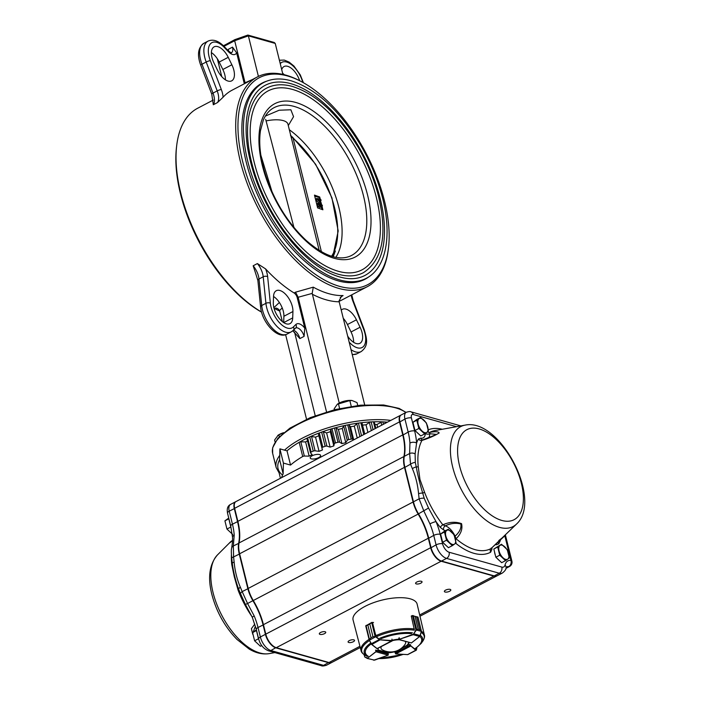 <?xml version="1.0" encoding="UTF-8"?>
<svg xmlns="http://www.w3.org/2000/svg" width="701" height="701" viewBox="0 0 701 701"><rect width="100%" height="100%" fill="white"/><g stroke="black" fill="none" stroke-linecap="round" stroke-linejoin="round"><path stroke-width="1.05" d="M319.516 454.555A5.371 2.007 166.1 0 0 313.47 455.203A5.371 2.007 166.1 0 0 310.219 457.99A5.371 2.007 166.1 0 0 315.906 458.647A5.371 2.007 166.1 0 0 320.637 455.413A5.371 2.007 166.1 0 0 319.516 454.555M353.278 440.07L352.656 439.255A1.577 0.587 166.1 0 0 351.21 439.106A69.46 25.928 166.1 0 0 348.721 439.615A1.577 0.587 166.1 0 0 347.249 440.359L345.768 442.69A63.151 23.571 166.1 0 0 341.922 443.628L339.599 442.235A1.577 0.587 166.1 0 0 337.97 442.243A69.46 25.928 166.1 0 0 335.516 442.936A1.577 0.587 166.1 0 0 334.289 443.733L333.834 445.924A63.151 23.571 166.1 0 0 330.127 447.124L326.911 446.125A1.577 0.587 166.1 0 0 325.141 446.3A69.46 25.928 166.1 0 0 322.828 447.15A1.577 0.587 166.1 0 0 321.89 447.965L322.486 449.928A63.151 23.571 166.1 0 0 319.06 451.348L315.073 450.796A1.577 0.587 166.1 0 0 313.242 451.12A69.46 25.928 166.1 0 0 311.148 452.092A1.577 0.587 166.1 0 0 310.482 452.793A1.577 0.587 166.1 0 0 310.543 452.907L312.155 454.563A63.151 23.571 166.1 0 0 309.141 456.149L304.339 456.053L300.817 441.84A1.577 0.587 166.1 0 0 299.187 442.305A69.46 25.928 166.1 0 0 287.024 450.857L279.901 448.85L283.414 463.072L283.143 473.876A69.46 25.928 166.1 0 0 281.644 477.626M283.143 473.876L279.62 459.663A69.46 25.928 166.1 0 0 278.052 468.627L280.435 478.257M307.537 440.911A63.151 23.571 166.1 0 0 305.618 441.928L309.141 456.149M300.817 441.84L305.618 441.928M304.339 456.053A1.577 0.587 166.1 0 0 302.709 456.517A69.46 25.928 166.1 0 0 290.547 465.078L287.024 450.857A69.46 25.928 -13.9 0 1 387.381 422.195M283.414 463.072L290.547 465.078M279.901 448.85L279.62 459.663A69.46 25.928 -13.9 0 0 282.556 475.05M385.48 422.563A1.577 0.587 166.1 0 0 385.559 422.291A1.577 0.587 166.1 0 0 384.919 421.984A69.46 25.928 166.1 0 0 382.877 421.862A1.577 0.587 166.1 0 0 381.029 422.3L376.945 424.508A63.151 23.571 166.1 0 0 374.912 424.482M377.637 427.303L376.945 424.508M374.316 422.256A1.577 0.587 166.1 0 0 374.325 422.116A1.577 0.587 166.1 0 0 373.423 421.809A69.46 25.928 166.1 0 0 371.144 421.906A1.577 0.587 166.1 0 0 369.357 422.466L366.018 424.806A63.151 23.571 166.1 0 0 362.54 425.104M367.902 432.403L366.018 424.806M362.04 423.071L364.757 434.05L362.04 423.089A1.577 0.587 166.1 0 0 362.04 423.071A1.577 0.587 166.1 0 0 360.857 422.791A69.46 25.928 166.1 0 0 358.421 423.097A1.577 0.587 166.1 0 0 356.765 423.763L354.303 426.147A63.151 23.571 166.1 0 0 350.474 426.786L353.698 439.851M357.238 437.994L354.303 426.147M352.656 439.255L349.133 425.034L350.474 426.786M349.133 425.034A1.577 0.587 166.1 0 0 347.696 424.885A69.46 25.928 166.1 0 0 345.207 425.402A1.577 0.587 166.1 0 0 343.735 426.147L342.254 428.477A63.151 23.571 166.1 0 0 338.408 429.415L341.922 443.628M345.768 442.69L342.254 428.477M339.599 442.235L336.086 428.013L338.408 429.415M336.086 428.013A1.577 0.587 166.1 0 0 334.447 428.022A69.46 25.928 166.1 0 0 332.002 428.723A1.577 0.587 166.1 0 0 330.776 429.52L330.32 431.702A63.151 23.571 166.1 0 0 326.613 432.911L330.127 447.124M333.834 445.924L330.32 431.702M326.911 446.125L323.398 431.912L326.613 432.911M323.398 431.912A1.577 0.587 166.1 0 0 321.628 432.088A69.46 25.928 166.1 0 0 319.314 432.929A1.577 0.587 166.1 0 0 318.377 433.744A1.577 0.587 166.1 0 0 318.377 433.753L321.89 447.948M321.89 447.965A1.577 0.587 166.1 0 0 321.899 447.974L318.377 433.744M318.876 435.75A63.151 23.571 166.1 0 0 315.538 437.135L319.06 451.348M315.073 450.796L311.559 436.583L315.538 437.135M311.559 436.583A1.577 0.587 166.1 0 0 309.719 436.907A69.46 25.928 166.1 0 0 307.634 437.88A1.577 0.587 166.1 0 0 306.959 438.572A1.577 0.587 166.1 0 0 307.029 438.686M275.738 307.993L277.762 308.642L279.576 310.508L282.398 321.671M285.614 334.675L306.539 419.224M369.085 276.641A110.749 56.378 -117.7 0 1 364.976 279.261A110.749 56.378 -117.7 0 1 263.62 207.347A110.749 56.378 -117.7 0 1 262.13 83.086A110.749 56.378 -117.7 0 1 266.617 81.193M228.587 51.085A7.895 4.022 -117.7 0 0 228.298 49.333L232.513 47.125L236.64 52.82L244.185 83.305A4.741 2.41 -117.7 0 1 244.29 83.796M326.526 411.908L298.153 297.259L295.559 292.168L313.268 287.156A118.408 60.268 62.3 0 0 343.078 295.55L340.222 297.469M255.006 271.401L253.157 265.784L257.363 263.576L265.565 268.886A118.408 60.268 -117.7 0 0 294.078 292.957A4.741 2.41 -117.7 0 1 297.233 297.68L304.777 328.156L304.094 336.384L299.879 338.592L292.808 330.819M294.586 332.3L315.222 415.693M298.153 297.259L312.199 293.404L339.24 403.049M343.078 295.55L341.466 296.374L339.021 300.957L339.179 301.807L364.678 404.836M388.442 248.277L388.249 249.81A118.408 60.268 -117.7 0 1 367.324 286.665A118.408 60.268 -117.7 0 1 258.967 209.783A118.408 60.268 -117.7 0 1 257.372 76.935A118.408 60.268 -117.7 0 1 299.59 80.685L300.957 81.404A116.822 59.471 -117.7 0 1 384.534 201.161A116.822 59.471 -117.7 0 1 388.442 248.277A116.822 59.471 -117.7 0 1 310.823 271.015A116.822 59.471 -117.7 0 1 238.112 132.314A116.822 59.471 -117.7 0 1 300.957 81.404M282.109 320.497A118.408 60.268 -117.7 0 1 280.759 320.182M261.569 312.076A118.408 60.268 -117.7 0 1 176.757 145.081A118.408 60.268 -117.7 0 1 197.682 108.226L213.244 100.068M213.306 104.756A14.213 7.229 -117.7 0 0 212.999 93.102A3.155 0.622 159.1 0 0 211.763 94.144L213.306 104.756L217.512 102.548L223.084 97.237A118.408 60.268 -117.7 0 1 232.04 90.219L257.372 76.935M367.324 286.665L341.992 299.949A118.408 60.268 -117.7 0 1 339.074 301.29M279.366 302.49L273.872 307.678M261.587 312.164A116.822 59.471 -117.7 0 1 176.564 146.623L176.757 145.081M275.239 43.436L248.373 35.865L247.882 35.059L274.179 42.463L275.239 43.436L282.897 74.402M244.185 83.305L245.087 82.832L234.669 40.737L248.373 35.865L258.319 76.058A123.139 62.687 62.3 0 1 259.151 76.076M217.336 58.796L221.753 76.637M354.329 426.234A7.895 2.944 166.1 0 0 350.491 426.865M312.199 293.404L313.268 287.156M247.882 35.059L234.817 39.65L223.461 45.793M223.996 46.327L234.669 40.737L234.782 39.668M223.785 46.117L224.066 45.302M292.93 311.533L292.711 317.886A15.001 7.632 -117.7 0 1 289.977 323.634A15.001 7.632 -117.7 0 1 279.182 318.394A15.001 7.632 -117.7 0 1 273.311 302.806L273.539 296.453A15.001 7.632 -117.7 0 1 276.273 290.713A15.001 7.632 -117.7 0 1 287.068 295.945A15.001 7.632 -117.7 0 1 292.93 311.533L283.905 316.265L283.686 322.609L292.711 317.886M273.539 296.47A15.001 7.632 -117.7 0 1 283.905 316.265M343.245 318.263A15.001 7.632 -117.7 0 1 347.424 324.537L351.052 331.976A15.001 7.632 -117.7 0 1 353.611 342.298M341.247 310.166A15.001 7.632 -117.7 0 1 342.342 309.316A15.001 7.632 -117.7 0 1 356.45 319.805L360.077 327.244A15.001 7.632 -117.7 0 1 359.902 343.324A15.001 7.632 -117.7 0 1 347.661 336.103M282.608 73.228A15.001 7.632 -117.7 0 1 284.247 74.718M281.723 69.653A15.001 7.632 -117.7 0 1 284.054 66.534A15.001 7.632 -117.7 0 1 299.66 80.729M211.387 52.601A15.001 7.632 -117.7 0 1 219.203 62.056L222.839 69.495A15.001 7.632 -117.7 0 1 225.398 79.818M231.865 64.764A15.001 7.632 -117.7 0 1 231.689 80.843A15.001 7.632 -117.7 0 1 217.582 70.363L213.945 62.924A15.001 7.632 -117.7 0 1 214.129 46.844A15.001 7.632 -117.7 0 1 228.228 57.324L231.865 64.764L222.839 69.495M289.329 129.738A80.913 41.184 -117.7 0 1 335.849 257.337M265.364 116.094L279.191 110.215L290.871 109.777L293.553 116.673L288.295 125.575M292.475 89.421A101.04 51.436 -117.7 0 1 369.839 177.029A101.04 51.436 -117.7 0 1 361.909 269.903C352.48 274.757 340.87 273.723 327.095 266.801C312.383 259.055 298.363 246.112 285.027 227.983C267.361 203.124 256.224 177.055 251.606 149.786C248.96 132.147 249.985 117.698 254.682 106.438C257.837 99.13 262.305 93.96 268.08 90.928A101.04 51.436 -117.7 0 1 292.475 89.421M363.372 272.698A104.195 53.039 -117.7 0 1 268.019 205.042A104.195 53.039 -117.7 0 1 266.617 88.133C274.109 84.286 282.757 83.743 292.554 86.486C316.554 94.32 338.46 114.649 358.272 147.49C366.974 162.492 373.502 177.879 377.857 193.669C387.846 233.556 383.018 259.896 363.372 272.698M291.073 83.734A107.349 54.643 -117.7 0 1 373.274 176.818A107.349 54.643 -117.7 0 1 364.844 275.493C354.794 280.663 342.438 279.568 327.788 272.207C312.164 263.979 297.268 250.231 283.108 230.962C264.338 204.561 252.509 176.88 247.611 147.92C244.798 129.177 245.885 113.825 250.888 101.855C254.235 94.074 258.993 88.571 265.153 85.338A107.349 54.643 -117.7 0 1 291.073 83.734M318.683 202.852L315.958 200.1L315.695 199.04L316.896 198.409L319.411 199.119L318.946 197.393L314.749 196.219M321.925 209.441L321.373 207.207M322.101 206.83L319.682 207.417L318.035 206.523L317.15 204.929L317.439 203.5L318.64 202.869L319.893 202.913L322.381 205.402L322.101 206.83L319.235 205.892L318.35 204.298L318.64 202.869M321.417 203.719L320.436 200.88M320.418 199.732L319.726 196.99L314.469 195.106L317.632 207.908L322.889 209.783L322.066 206.366M265.679 119.38L293.912 227.387M290.468 135.24L292.825 137.492A2.524 1.332 130.9 0 1 293.106 138.263L321.417 251.738M272.041 191.811L260.86 155.175M331.564 256.251A77.688 39.545 -117.7 0 0 293.106 138.263L290.757 135.924M318.946 197.393L319.726 196.99M319.034 204.464L320.637 205.77L321.689 205.209L320.147 203.938L319.034 204.464L319.2 203.868M321.531 205.831L321.689 205.209L320.629 205.77M319.235 205.892L318.035 206.523M318.35 204.298L317.15 204.929M320.883 206.786L319.682 207.417M320.147 203.938L319.051 204.508M320.488 205.84L318.937 204.569M321.277 204.517L320.068 205.148M318.692 198.918L319.279 198.602L320.83 199.522L321.084 200.539L320.296 200.32L320.892 202.72L320.199 202.528L317.159 199.47L316.896 198.409M319.971 201.397L319.656 200.136L318.35 199.767L319.971 201.397M320.199 202.528L319.595 202.843M317.159 199.47L315.958 200.1M320.892 202.72L320.287 203.045M319.656 200.136L319.043 200.46M375.762 636.455L372.958 636.771L375.762 636.455L380.065 639.82L392.148 640.548L376.989 648.662M391.982 640.959L378.969 639.741L371.285 643.755L371.854 644.473L369.199 639.882L370.995 637.787L369.199 639.882M377.12 635.833L376.682 635.115M373.554 622.479L371.696 622.681L369.795 623.969L371.933 622.348L365.738 625.879L369.208 639.917L371.083 643.702M369.462 639.531L366.027 625.458L367.841 624.994L365.764 625.923L369.199 639.724M372.468 622.418L376.025 636.569L369.488 640.153M375.131 636.561L371.688 622.497M379.232 639.443L375.762 636.876M380.065 639.82L371.854 644.473L377.217 648.679M364.257 654.734L364.73 656.977L367.762 658.046L377.059 650.914L376.341 651.86L388.126 655.155L388.258 654.051L388.24 654.927M376.078 651.527L367.298 658.423L374.606 660.132M388.003 655.207L374.553 660.149L367.447 658.484M367.236 658.379L364.888 657.065L367.166 658.116M386.365 652.868A15.79 5.897 166.1 0 0 397.432 651.019L395.268 652.149L395.75 653.902L410.462 646.164L409.445 645.516L410.751 645.814L410.462 644.648L409.296 644.797M416.815 648.057L416.368 650.072L416.841 648.136M407.631 654.594L416.35 649.897M415.886 650.353L410.637 645.752M416.254 650.239L407.719 654.629L395.758 653.945L407.807 654.603M411.443 642.94L399.605 639.671L399.149 637.682M399.106 639.356L399.605 639.671L399.106 639.356M421.231 630.909L419.75 629.664L421.397 631.189L420.293 635.579L414.107 633.879L413.196 634.694L415.965 629.919L418.19 629.226L416.184 629.717M417.849 617.248L416.587 616.871L417.849 617.248M412.503 615.566L415.036 616.433L413.318 615.75L411.303 616.188L414.3 629.638M419.82 636.35L421.319 631.338L415.965 629.919L412.468 615.557L411.329 615.969L412.451 615.592M411.601 642.791L419.75 636.482L421.415 631.242L417.962 617.099L412.53 615.741M413.196 615.574L416.736 629.629M416.298 630.12L413.774 633.678M378.338 648.18A15.79 5.897 166.1 0 0 378.181 649.792A15.79 5.897 166.1 0 0 378.628 650.686L375.666 650.484M369.068 639.356A32.605 12.171 -13.9 0 0 361.059 650.607L353.085 620.008A33 12.32 -13.9 0 1 382.141 600.065A33 12.32 -13.9 0 1 417.139 604.148L424.359 634.94C424.946 636.447 424.385 638.576 422.668 641.327A32.15 11.996 -13.9 0 0 421.135 632.381M392.034 639.531L391.885 640.951M398.939 639.198A15.79 5.897 166.1 0 0 392.209 640.25M407.141 645.928A15.79 5.897 166.1 0 0 408.876 642.466M378.128 649.433A15.79 5.897 166.1 0 0 378.452 649.976L378.628 650.686M408.692 642.414A15.79 5.897 166.1 0 1 406.966 645.218L407.036 645.498M389.668 651.939A15.79 5.897 166.1 0 1 386.19 652.158L386.26 652.429M230.059 523.428A7.685 3.917 -117.7 0 1 229.832 522.49M228.736 518.074L224.916 520.843L228.798 518.819L230.822 527.021L226.949 529.053L224.916 520.843M232.767 534.512L226.949 529.053M257.714 635.176A7.685 3.917 -117.7 0 1 257.486 634.239M256.391 629.822L252.57 632.591L256.452 630.567L258.476 638.769L254.603 640.802L252.57 632.591M261.736 645.568L260.421 646.261L254.603 640.802M258.476 638.769L258.643 638.926A4.741 1.77 -13.9 0 1 260.369 636.981L265.416 634.335L263.077 624.863A47.361 24.106 62.3 0 0 252.921 600.704A23.685 12.057 -117.7 0 1 247.839 588.63L239.26 553.965A23.685 12.057 -117.7 0 1 238.673 543.161A47.361 24.106 62.3 0 0 237.508 521.544L234.283 508.514A9.472 4.819 -117.7 0 1 235.641 501.741A9.472 4.819 -117.7 0 1 235.825 501.653M413.704 425.393A6.896 3.514 62.3 0 0 413.949 426.874A6.896 3.514 62.3 0 0 414.449 428.425M416.613 432.044A6.896 3.514 62.3 0 0 418.164 433.498M420.582 417.498L416.806 420.25L418.839 428.46L424.648 433.919L426.874 432.359L428.425 431.159L426.401 422.957L420.582 417.498L416.709 419.531L412.933 422.282L416.806 420.25M418.839 428.46L414.966 430.493L420.775 435.943L424.648 433.919M414.966 430.493L412.933 422.282M419.032 418.699A7.895 4.022 62.3 0 0 418.155 424.175A7.895 4.022 62.3 0 0 422.081 431.01A7.895 4.022 62.3 0 0 426.874 432.359A7.895 4.022 62.3 0 0 427.75 426.883A7.895 4.022 62.3 0 0 423.833 420.048A7.895 4.022 62.3 0 0 419.032 418.699M441.358 537.141A6.896 3.514 62.3 0 0 441.604 538.622A6.896 3.514 62.3 0 0 442.103 540.173M444.268 543.792A6.896 3.514 62.3 0 0 445.818 545.247M448.237 529.246L444.46 531.998L446.493 540.208L452.303 545.658L454.528 544.107L456.079 542.907L454.055 534.705L448.237 529.246L444.364 531.279L440.587 534.031L444.46 531.998M446.493 540.208L442.62 542.241L448.43 547.691L452.303 545.658M442.62 542.241L440.587 534.031M446.686 530.447A7.895 4.022 62.3 0 0 445.81 535.923A7.895 4.022 62.3 0 0 449.735 542.758A7.895 4.022 62.3 0 0 454.528 544.107A7.895 4.022 62.3 0 0 455.405 538.631A7.895 4.022 62.3 0 0 451.488 531.796A7.895 4.022 62.3 0 0 446.686 530.447M494.591 552.134A6.896 3.514 62.3 0 0 494.845 553.615A6.896 3.514 62.3 0 0 495.344 555.166M497.508 558.785A6.896 3.514 62.3 0 0 499.059 560.239M501.478 544.239L497.692 546.99L499.725 555.201L505.544 560.651L507.769 559.1L509.32 557.9L507.287 549.689L501.478 544.239L493.819 549.023L497.692 546.99M499.725 555.201L495.852 557.234L501.662 562.684L505.544 560.651M495.852 557.234L493.819 549.023M499.927 545.439A7.895 4.022 62.3 0 0 499.051 550.916A7.895 4.022 62.3 0 0 502.976 557.751A7.895 4.022 62.3 0 0 507.769 559.1A7.895 4.022 62.3 0 0 508.646 553.624A7.895 4.022 62.3 0 0 504.72 546.789A7.895 4.022 62.3 0 0 499.927 545.439M381.37 646.594A12.671 4.732 166.1 0 0 382.36 649.845A17.367 17.367 0 0 0 405.152 644.201A12.671 4.732 166.1 0 0 405.178 641.415M399.439 639.785A12.671 4.732 166.1 0 0 392.306 640.67M495.309 544.659A11.05 5.626 -117.7 0 1 496.361 544.782L498.779 543.818A3.155 2.576 28.6 0 1 498.157 542.048M425.288 433.481A11.05 5.626 -117.7 0 1 420.81 438.064L418.392 439.028A68.733 34.989 62.3 0 0 416.596 443.041L415.115 453.897L415.307 462.397L416.245 466.945A3.155 1.682 174.2 0 0 418.243 466.682L419.952 479.44L424.596 492.347A3.155 0.622 159.1 0 1 422.712 493.048L424.158 498.166L428.513 508.041L436.04 521.623A4.741 0.736 157.7 0 0 429.932 523.857L423.877 511.09L419.11 498.849L413.441 501.82L404.863 467.155A23.685 12.057 -117.7 0 1 404.074 457.604A23.685 12.057 -117.7 0 1 404.284 456.342A47.361 24.106 62.3 0 0 404.696 453.827A47.361 24.106 62.3 0 0 403.11 434.725L399.885 421.695A9.472 4.819 -117.7 0 1 399.57 417.875A9.472 4.819 -117.7 0 1 401.244 414.922L406.3 412.276A9.472 4.819 62.3 0 0 404.941 419.04L399.815 421.967L403.04 434.997A47.834 24.351 -117.7 0 1 404.661 454.055M454.712 536.344L455.089 536.142A14.213 7.229 62.3 0 0 445.31 525.829A3.155 2.41 108 0 0 443.549 529.912L440.246 527.336A3.155 0.92 141.9 0 1 442.848 524.804C449.288 521.903 455.527 521.509 461.547 523.638C462.765 528.983 460.934 534.022 456.062 538.745L455.089 536.142C459.462 532.348 461.407 528.309 460.907 524.033C455.93 522.683 450.734 523.279 445.31 525.829L442.848 524.804A65.684 33.438 -117.7 0 1 424.596 492.347M491.182 548.471A3.155 1.989 1 0 0 491.883 549.409L490.639 552.222A3.155 2.716 61.8 0 1 491.007 548.585L504.764 535.862L498.788 540.559M491.506 548.129L516.795 523.813C542.793 499.498 499.848 417.577 465.061 425.13A56.413 28.715 62.3 0 0 452.644 466.919A56.413 28.715 62.3 0 0 482.174 517.101A56.413 28.715 62.3 0 0 516.795 523.813M427.575 431.842A3.155 2.716 -118.2 0 0 429.739 432.386C435.426 431.334 438.563 431.527 439.159 432.964C434.462 435.838 428.732 438.327 421.967 440.412L422.466 439.86A3.155 2.489 -76.6 0 1 420.81 438.064M421.345 581.269A3.312 1.236 166.1 0 0 417.612 581.672A3.312 1.236 166.1 0 0 415.597 583.39A3.312 1.236 166.1 0 0 419.11 583.793A3.312 1.236 166.1 0 0 422.037 581.795A3.312 1.236 166.1 0 0 421.345 581.269M450.121 589.375A3.312 1.236 166.1 0 0 446.388 589.778A3.312 1.236 166.1 0 0 444.373 591.495A3.312 1.236 166.1 0 0 447.886 591.898A3.312 1.236 166.1 0 0 450.813 589.9A3.312 1.236 166.1 0 0 450.121 589.375M325.062 631.741A3.312 1.236 166.1 0 0 321.33 632.144A3.312 1.236 166.1 0 0 319.314 633.862A3.312 1.236 166.1 0 0 322.828 634.265A3.312 1.236 166.1 0 0 325.755 632.267A3.312 1.236 166.1 0 0 325.062 631.741M353.839 639.847A3.312 1.236 166.1 0 0 350.106 640.25A3.312 1.236 166.1 0 0 348.09 641.967A3.312 1.236 166.1 0 0 351.613 642.37A3.312 1.236 166.1 0 0 354.531 640.372A3.312 1.236 166.1 0 0 353.839 639.847M240.601 594.001L238.761 589.488A3.155 0.622 -20.9 0 1 238.086 590.128L234.292 576.774L231.733 564.454A65.684 33.438 -117.7 0 1 231.418 554.684M232.539 540.69L229.665 542.697L231.146 541.268L217.45 554.938A56.413 28.715 62.3 0 0 213.043 592.529A56.413 28.715 62.3 0 0 269.184 653.621C262.603 654.62 255.926 653.095 249.144 649.03L236.991 639.452C224.846 626.887 216.469 611.877 211.86 594.439C207.566 577.449 209.433 564.279 217.45 554.938M252.772 634.326L251.396 628.683L254.77 624.083M331.845 662.427A12.627 6.432 -117.7 0 1 331.669 662.524A12.627 6.432 -117.7 0 1 328.62 662.708L275.905 647.864A12.627 6.432 -117.7 0 1 265.416 634.335L265.81 634.265M240.732 594.325A4.741 2.094 -21.6 0 1 240.645 594.159A4.741 2.094 -21.6 0 1 242.169 591.609L247.567 603.517L254.218 615.977A47.361 24.106 -117.7 0 1 258.021 627.509L263.462 624.793M234.134 562.132C234.966 571.087 237.026 579.412 240.312 587.105A4.741 2.147 -22.9 0 0 238.761 589.488C235.545 580.682 233.389 571.981 232.303 563.385A4.741 1.341 -5.5 0 1 234.134 562.132L233.591 556.944A4.741 1.402 -6.7 0 0 231.768 558.303L231.768 558.303C231.216 552.975 231.172 549.584 231.654 548.138L231.654 548.138C232.539 541.715 232.644 541.549 232.548 537.369L232.548 537.369A4.741 2.673 -3.8 0 1 234.213 535.143L233.328 545.965L233.591 556.944L239.654 553.904M255.409 626.159L252.667 633.494M232.566 540.191L229.849 542.802M231.733 564.454A3.155 1.682 -5.8 0 0 232.303 563.385L231.768 558.303M239.952 592.433L245.306 604.236A4.741 0.561 -29.4 0 0 247.567 603.517L253.263 600.485M276.019 647.601L270.858 650.519L323.564 665.363A4.741 3.671 -74.3 0 1 321.224 665.652L268.518 650.808A4.741 3.671 -74.3 0 0 270.858 650.519A12.627 6.432 62.3 0 1 260.369 636.981L258.021 627.509A4.741 1.77 -13.9 0 0 256.303 629.454L252.334 617.432A4.741 0.736 -22.3 0 1 254.218 615.977M231.654 548.138A4.741 3.54 9.7 0 1 233.328 545.965L238.988 543.214M359.928 646.296L328.979 662.524A12.627 6.432 62.3 0 0 332.029 662.331L360.253 647.531M328.979 662.524L276.273 647.68A12.627 6.432 62.3 0 1 265.784 634.142L263.436 624.67A47.361 24.106 62.3 0 0 253.28 600.52A23.685 12.057 62.3 0 1 248.198 588.446L239.619 553.781A23.685 12.057 62.3 0 1 239.041 542.968A47.361 24.106 62.3 0 0 237.867 521.351L234.642 508.321A9.472 4.819 62.3 0 1 236 501.557L400.884 415.115A9.472 4.819 62.3 0 0 399.526 421.879L234.642 508.321M497.088 575.793A12.627 6.432 62.3 0 1 496.904 575.898A12.627 6.432 62.3 0 1 493.855 576.082L441.148 561.238A12.627 6.432 62.3 0 1 430.659 547.709L428.32 538.228A47.361 24.106 62.3 0 0 418.164 514.078A23.685 12.057 62.3 0 1 413.082 502.004L404.503 467.339A23.685 12.057 62.3 0 1 403.916 456.535A47.361 24.106 62.3 0 0 402.751 434.909L399.526 421.879M404.048 457.832A23.203 11.812 62.3 0 0 404.013 458.06A23.203 11.812 62.3 0 0 404.792 467.427L413.371 502.091A23.203 11.812 62.3 0 0 418.348 513.921A47.834 24.351 -117.7 0 1 428.609 538.315L430.949 547.788A12.154 6.186 62.3 0 0 439.65 560.248A12.154 6.186 62.3 0 0 439.851 560.353M399.544 418.111A8.999 4.583 62.3 0 0 399.509 418.339A8.999 4.583 62.3 0 0 399.815 421.967M429.932 523.857A47.361 24.106 -117.7 0 1 433.735 535.389L436.075 544.87A12.627 6.432 62.3 0 0 446.563 558.399L499.278 573.243A12.627 6.432 62.3 0 0 502.328 573.059L497.272 575.705A12.627 6.432 -117.7 0 1 494.223 575.898L441.507 561.054A12.627 6.432 -117.7 0 1 440.062 560.467A12.627 6.432 -117.7 0 1 431.027 547.516L428.679 538.044A47.361 24.106 62.3 0 0 418.523 513.894A23.685 12.057 -117.7 0 1 413.441 501.82L413.371 502.091M415.307 462.397A4.741 2.094 158.4 0 0 410.532 464.185L412.39 468.689C415.675 476.365 417.735 484.689 418.567 493.653L419.11 498.849A4.741 1.402 173.3 0 1 424.158 498.166M404.792 467.427L410.532 464.185L409.629 453.538L409.927 443.032A4.741 2.673 176.2 0 1 416.596 443.041A52.102 26.524 62.3 0 0 414.65 430.992L411.426 417.962A4.741 2.41 -117.7 0 1 413.248 414.51L456.482 426.681M422.957 439.79L436.609 434.418L429.739 433.717L429.739 432.386A65.684 33.438 -117.7 0 1 434.918 430.598L465.061 425.13M425.323 433.455A3.155 1.989 -179 0 0 429.739 433.717A14.213 7.229 62.3 0 1 428.81 437.713M418.392 439.028A3.155 2.576 -151.4 0 0 421.967 440.412A65.684 33.438 -117.7 0 0 418.243 466.682M412.39 468.689A4.741 2.147 157.1 0 1 416.245 466.945C417.743 475.225 419.899 483.927 422.712 493.048A4.741 1.341 174.5 0 0 418.567 493.653M455.545 539.209A3.155 1.682 130.4 0 1 456.062 538.745A65.684 33.438 -117.7 0 0 491.007 548.585L491.129 548.094M496.361 544.782A3.155 2.489 103.4 0 1 496.247 543.81M502.328 573.059C504.834 571.105 506.069 569.44 506.026 568.064L506.464 566.995A12.627 6.432 -117.7 0 1 508.672 566.636A4.741 3.847 -83.2 0 0 510.906 560.414A17.367 8.841 62.3 0 0 505.027 565.076A7.895 4.022 -117.7 0 1 501.828 567.091L449.122 552.248A7.895 4.022 -117.7 0 1 442.568 543.783L440.219 534.311A52.102 26.524 62.3 0 0 436.04 521.623A68.733 34.989 62.3 0 0 440.246 527.336M428.513 508.041L418.348 513.921M415.115 453.897A4.741 3.374 -166.4 0 0 409.629 453.538L404.284 456.342M283.73 432.657A10.059 3.75 -13.9 0 0 278.166 435.181L274.608 440.009L275.099 441.998M277.727 435.487L278.832 434.892L279.287 436.732M278.832 434.892L283.651 432.719M334.421 409.743L334.175 408.779L337.304 404.258L349.825 400.578L351.254 406.343M349.825 400.578L352.042 400.525L357.019 402.602L357.738 405.476M338.399 403.662L339.599 408.517M337.295 404.258L337.742 403.951A10.059 3.75 -13.9 0 1 351.744 400.481A10.059 3.75 -13.9 0 1 351.981 400.516M302.709 456.517L299.187 442.305M385.252 423.308L384.919 421.984M383.465 424.245L382.877 421.862M381.738 425.148L381.029 422.3M375.114 428.626L373.423 421.809M373.072 429.695L371.144 421.906M371.364 430.589L369.357 422.466M363.766 434.567L360.857 422.791M361.55 435.733L358.421 423.097M359.937 436.583L356.765 423.763M351.21 439.106L347.696 424.885M348.721 439.615L345.207 425.402M347.249 440.359L343.735 426.147M337.97 442.243L334.447 428.022M335.516 442.936L332.002 428.723M334.289 443.733L330.776 429.52M325.141 446.3L321.628 432.088M322.828 447.15L319.314 432.929M313.242 451.12L309.719 436.907M311.148 452.092L307.634 437.88M294.078 292.957L295.559 292.168M297.233 297.68L298.135 297.206M279.576 310.508L282.231 307.932M312.322 294.245A123.139 62.687 62.3 0 0 339.179 301.807M279.778 311.095A118.408 60.268 -117.7 0 1 274.012 308.23M252.491 79.493L245.07 82.771M405.809 412.53A71.046 26.515 166.1 0 0 325.255 413.318A71.046 26.515 166.1 0 0 272.645 453.363L276.168 467.585A71.046 26.515 -13.9 0 1 279.734 455.378M284.527 450.156A71.046 26.515 -13.9 0 1 390.764 420.416M287.024 334.088L291.23 331.88A22.888 11.654 -117.7 0 1 275.966 325.334A22.888 11.654 -117.7 0 1 265.924 303.323L263.208 276.79L259.002 278.998A3.155 1.682 174.2 0 0 257.88 280.461L260.597 306.994C261.718 321.925 277.43 339.792 287.024 334.088A22.888 11.654 -117.7 0 1 271.751 327.542A22.888 11.654 -117.7 0 1 261.71 305.531L265.924 303.323A3.155 1.682 174.2 0 1 270.358 303.209L267.642 276.667A3.155 1.682 174.2 0 0 263.208 276.79A14.213 7.229 -117.7 0 0 257.363 263.576M260.597 306.994A3.155 1.682 174.2 0 1 261.71 305.531L259.002 278.998A14.213 7.229 -117.7 0 0 253.157 265.784M304.777 328.156A11.05 5.626 -117.7 0 0 295.875 324.502L293.43 326.903A19.733 10.042 -117.7 0 1 279.953 323.196A19.733 10.042 -117.7 0 1 270.358 303.209M265.565 268.886A17.367 8.841 -117.7 0 1 267.642 276.667M351.052 331.976L360.077 327.244M347.424 324.537L356.45 319.805M352.279 354.741L356.949 353.786L361.164 351.578A22.888 11.654 -117.7 0 1 351.017 349.65M356.949 353.786A22.888 11.654 -117.7 0 1 352.165 354.312M351.192 295.13A17.367 8.841 -117.7 0 0 352.699 300.615L363.696 329.488A19.733 10.042 -117.7 0 1 363.293 346.662A19.733 10.042 -117.7 0 1 349.773 342.771L349.159 342.132M280.234 63.625L280.602 63.256A19.733 10.042 -117.7 0 1 292.422 65.412A19.733 10.042 -117.7 0 1 302.797 82.394M223.084 97.237A17.367 8.841 -117.7 0 0 221.332 89.544L210.335 60.672A19.733 10.042 -117.7 0 1 210.738 43.506A19.733 10.042 -117.7 0 1 224.259 47.388L228.342 51.637A3.155 1.349 -43.9 0 0 228.211 50.709C233.126 54.538 230.62 51.979 231.435 52.741A7.895 4.022 -117.7 0 0 232.513 47.125M236.64 52.82A11.05 5.626 -117.7 0 1 228.342 51.637M221.332 89.544A3.155 0.622 159.1 0 0 217.205 90.893L206.208 62.021L201.993 64.229L212.999 93.102L217.205 90.893A14.213 7.229 -117.7 0 1 217.512 102.548M210.335 60.672A3.155 0.622 159.1 0 0 206.208 62.021A22.888 11.654 -117.7 0 1 208.057 41.114L203.842 43.322A22.888 11.654 -117.7 0 0 201.993 64.229A3.155 0.622 159.1 0 0 200.766 65.272C196.937 55.028 197.962 47.712 203.842 43.322M219.203 62.056L228.228 57.324M293.482 330.18A7.895 4.022 -117.7 0 1 299.879 338.592M295.664 328.024A7.895 4.022 -117.7 0 1 304.094 336.384M293.43 326.903A3.155 2.69 45.4 0 1 293.237 330.416L291.23 331.88M295.875 324.502A3.155 2.69 45.4 0 1 295.682 328.007L293.237 330.416M224.259 47.388A3.155 1.349 -43.9 0 0 224.127 46.468L228.211 50.709M280.602 63.256A3.155 2.69 -134.6 0 0 279.953 62.485M349.773 342.771A3.155 1.349 136.1 0 1 349.492 343.481M363.696 329.488A3.155 0.622 -20.9 0 1 364.24 329.628C366.702 338.434 369.05 345.593 361.164 351.578M352.699 300.615A3.155 0.622 -20.9 0 1 353.243 300.755L364.24 329.628M272.242 108.743A83.428 42.472 -117.7 0 1 294.192 106.438A83.428 42.472 -117.7 0 1 358.789 180.665A83.428 42.472 -117.7 0 1 349.624 256.347C338.031 260.798 323.599 255.541 306.319 240.557C290.407 225.704 277.876 206.821 268.711 183.881C261.052 163.666 258.301 145.948 260.448 130.736L263.331 120.108C265.548 114.946 268.518 111.152 272.242 108.743M295.699 102.442A86.573 44.075 -117.7 0 1 370.198 232.224A86.573 44.075 -117.7 0 1 279.086 206.567A86.573 44.075 -117.7 0 1 295.699 102.442M366.308 278.288A110.513 56.255 -117.7 0 1 265.171 206.532A110.513 56.255 -117.7 0 1 263.69 82.534C271.611 78.477 280.768 77.89 291.152 80.799C316.598 89.097 339.827 110.67 360.849 145.519C370.084 161.432 377.007 177.765 381.633 194.519C392.569 233.573 386.759 268.001 366.308 278.288L361.602 280.759M266.24 120.879A22.888 8.543 -13.9 0 1 287.971 124.243L319.192 250.415M372.967 636.762L369.786 623.969L372.967 636.762L371.004 637.787L367.832 624.994L370.995 637.787M369.795 623.969L367.832 624.994M387.977 652.911L388.258 654.051L377.059 650.914L376.875 650.195M376.253 651.921L375.534 650.064M378.505 650.195L386.242 652.351M387.679 652.833L378.522 650.265M373.633 660.211L388.065 655.181M401.314 648.337L407.001 645.349M395.452 652.868L409.445 645.516L409.165 644.377M407.991 644.99L400.49 648.933M410.532 646.199L410.751 645.814L416.096 649.967M395.697 653.919L394.978 652.447M420.241 635.509L419.811 636.245M421.248 630.751L417.857 617.038M419.75 629.673L416.578 616.871L419.75 629.673L418.199 629.226L415.027 616.433L418.19 629.226M411.321 642.992L419.627 636.517L413.196 634.694L399.535 639.242L413.012 634.317M416.587 616.871L415.027 616.433M398.764 638.488L399.263 639.733L411.417 642.94M367.473 656.425A30.064 11.225 -13.9 0 1 370.75 643.071M379.749 638.287A30.064 11.225 -13.9 0 1 412.503 632.819M420.355 635.369A30.064 11.225 -13.9 0 1 421.205 643.36L422.668 641.327M377.234 636.377A32.15 11.996 -13.9 0 1 414.3 630.19M365.826 655.61A32.15 11.996 -13.9 0 1 365.536 655.47A32.15 11.996 -13.9 0 1 369.48 640.512M376.735 635.29A32.605 12.171 -13.9 0 1 414.414 629.016M421.406 631.303A32.605 12.171 -13.9 0 1 424.359 634.94M368.279 656.294A28.951 10.804 -13.9 0 1 371.188 643.93M380.871 638.76A28.951 10.804 -13.9 0 1 411.452 633.66M419.811 636.429A28.951 10.804 -13.9 0 1 415.29 648.451M403.18 654.375A28.951 10.804 -13.9 0 1 378.917 658.572M498.779 543.818A68.733 34.989 62.3 0 0 500.567 539.823M459.602 466.007A50.822 25.867 62.3 0 0 515.734 518.679A50.822 25.867 62.3 0 0 496.115 439.413A50.822 25.867 62.3 0 0 459.602 466.007M252.018 616.687A65.684 33.438 -117.7 0 1 238.086 590.128M321.224 665.652C322.074 666.222 323.871 666.064 326.613 665.17A12.627 6.432 62.3 0 1 323.564 665.363L328.725 662.454M240.312 587.105L242.169 591.609L248.233 588.568M234.677 508.444L229.227 511.16A4.741 1.77 -13.9 0 0 227.51 513.106C227.203 510.792 226.484 506.42 230.585 504.396A9.472 4.819 62.3 0 0 229.227 511.16L232.452 524.19A47.361 24.106 -117.7 0 1 234.213 535.143M232.548 537.369L230.734 526.136A4.741 1.77 -13.9 0 1 232.452 524.19L237.902 521.474M493.855 576.082L419.68 614.97M441.148 561.238L276.273 647.68M430.659 547.709L265.784 634.142M428.32 538.228L263.436 624.67M418.164 514.078L253.28 600.52M413.082 502.004L248.198 588.446M404.503 467.339L239.619 553.781M403.916 456.535L239.041 542.968M402.751 434.909L237.867 521.351M504.816 535.809L510.906 560.414A4.741 1.77 166.1 0 1 511.896 561.168L505.456 535.161M491.883 549.409A11.05 5.626 -117.7 0 1 492.102 547.621M455.668 543.249A68.733 34.989 62.3 0 0 490.639 552.222M443.549 529.912A11.05 5.626 -117.7 0 1 445.319 530.78M442.27 429.257A68.733 34.989 62.3 0 0 428.285 429.801M505.956 568.362L509.496 566.496A4.741 2.41 62.3 0 1 508.672 566.636L506.043 568.012M501.828 567.091A4.741 3.671 105.7 0 1 499.278 573.243L494.223 575.898M449.122 552.248A4.741 3.671 105.7 0 1 446.563 558.399L441.507 561.054M442.568 543.783A4.741 1.77 166.1 0 0 436.075 544.87L430.949 547.788M440.219 534.311A4.741 1.77 166.1 0 0 433.735 535.389L428.609 538.315M411.426 417.962A4.741 1.77 166.1 0 0 404.941 419.04L408.166 432.07A47.361 24.106 -117.7 0 1 409.927 443.032M414.65 430.992A4.741 1.77 166.1 0 0 408.166 432.07L403.04 434.997M506.026 568.064A4.741 3.523 -166.6 0 0 505.027 565.076M460.829 425.893L410.926 411.837A4.741 3.671 105.7 0 1 413.248 414.51M385.743 423.053L385.559 422.291M375.841 428.241L374.325 422.116M310.482 452.793L306.959 438.572M279.121 472.938L276.168 467.585M406.072 412.398L399.097 408.394L383.631 404.985L360.7 405.16L335.078 409.577L310.333 417.603L289.925 428.136L277.859 438.3L272.636 447.773L272.645 453.363M255.015 271.401L257.88 280.461M224.127 46.468C218.414 40.711 213.051 38.932 208.057 41.114M200.766 65.272L211.763 94.144M303.41 82.736L300.273 74.893L293.947 66.043L289.101 62.091L284.308 60.084L279.392 60.225M351.762 294.832L353.243 300.755M263.69 82.534L258.976 85.005M333.212 256.732L335.367 250.967M292.825 137.492L315.608 164.236L331.932 197.848L338.197 230.971L332.809 256.627M369.287 640.136L371.591 644.438L377.059 648.705L392.139 640.968L391.929 639.11M388.196 655.155L388.144 653.034M364.853 657.056L364.029 654.585M386.225 652.289L378.487 650.125M406.992 645.314L401.454 648.223M367.42 656.408L365.536 655.47C362.732 653.831 361.243 652.21 361.059 650.607M421.205 643.36L415.553 648.521M378.496 658.73L403.496 654.392M269.184 653.621L274.836 652.596M326.613 665.17L331.669 662.524M230.585 504.396L235.641 501.741M232.539 540.611L229.937 542.758M268.518 650.808C263.567 648.837 260.281 644.876 258.643 638.935L256.303 629.454M252.334 617.432L245.306 604.236M227.51 513.106L230.734 526.136M496.904 575.898L419.969 616.232M404.013 458.06L404.074 457.604M399.509 418.339L399.57 417.875M509.496 566.496A4.741 4.741 0 0 0 511.896 561.168M410.926 411.837C410.348 411.356 408.806 411.505 406.3 412.276"/></g></svg>
